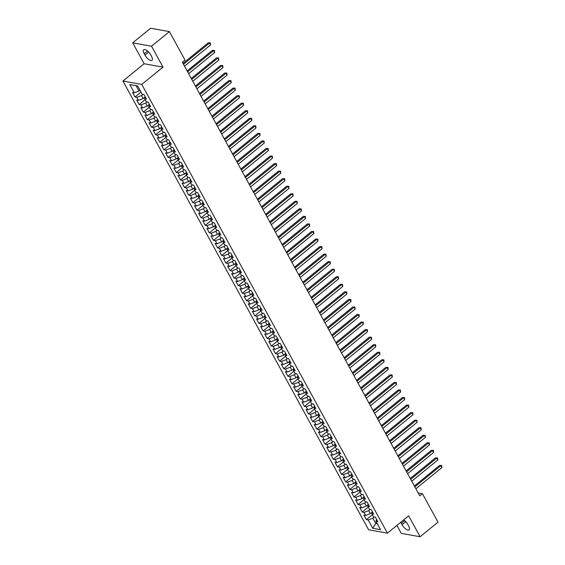 <?xml version="1.0" encoding="UTF-8"?>
<svg xmlns="http://www.w3.org/2000/svg" width="565" height="565" viewBox="0 0 565 565"><rect width="100%" height="100%" fill="white"/><g stroke="black" fill="none" stroke-linecap="round" stroke-linejoin="round"><path stroke-width="0.85" d="M396.898 525.422L401.249 533.367L420.099 536.75L438.002 522.159L422.422 493.711L418.171 492.948M122.923 81.035L368.585 529.758L387.435 533.141L141.766 84.418L122.923 81.035L144.139 63.746L162.988 67.129L151.54 46.224L132.697 42.841L144.139 63.746M132.697 42.841L150.601 28.25L169.444 31.633L151.54 46.224M137.676 86.014L129.788 84.517L134.329 92.815L132.521 92.491L135 97.018L136.808 97.342L138.46 100.365L136.652 100.04L139.131 104.567L140.939 104.892L142.592 107.908L140.784 107.583L143.263 112.11L145.071 112.435L146.723 115.458L144.915 115.133L147.394 119.66L149.202 119.985L150.855 123.001L149.047 122.676L151.526 127.21L153.334 127.528L154.987 130.55L153.179 130.225L155.658 134.753L157.466 135.077L159.118 138.093L157.31 137.768L159.789 142.302L161.597 142.627L163.25 145.643L161.442 145.318L163.921 149.845L165.729 150.17L167.381 153.193L165.573 152.868L168.052 157.395L169.86 157.72L171.513 160.735L169.705 160.411L172.184 164.938L173.992 165.263L175.644 168.285L173.836 167.96L176.315 172.487L178.123 172.812L179.776 175.828L177.968 175.503L180.447 180.03L182.255 180.355L183.907 183.378L182.1 183.053L184.578 187.58L186.386 187.905L188.039 190.921L186.231 190.596L188.71 195.123L190.518 195.448L192.171 198.47L190.363 198.146L192.842 202.673L194.65 202.997L196.302 206.013L194.494 205.688L196.973 210.215L198.781 210.54L200.434 213.563L198.626 213.238L201.105 217.765L202.913 218.09L204.565 221.106L202.757 220.781L205.236 225.315L207.044 225.633L208.697 228.656L206.889 228.331L209.368 232.858L211.176 233.183L212.828 236.198L211.02 235.873L213.499 240.407L215.307 240.732L216.96 243.748L215.152 243.423L217.631 247.95L219.439 248.275L221.092 251.298L219.284 250.973L221.763 255.5L223.571 255.825L225.223 258.841L223.415 258.516L225.894 263.043L227.702 263.368L229.355 266.39L227.547 266.066L230.026 270.593L231.834 270.918L233.486 273.933L231.678 273.608L234.157 278.135L235.965 278.46L237.618 281.483L235.81 281.158L238.289 285.685L240.097 286.01L241.749 289.026L239.941 288.701L242.42 293.228L244.228 293.553L245.881 296.576L244.073 296.251L246.552 300.778L248.36 301.103L250.013 304.118L248.205 303.793L250.683 308.321L252.491 308.645L254.144 311.668L252.336 311.343L254.815 315.87L256.623 316.195L258.276 319.211L256.468 318.886L258.947 323.42L260.755 323.745L262.407 326.761L260.599 326.436L263.078 330.963L264.886 331.288L266.539 334.303L264.731 333.986L267.21 338.513L269.018 338.838L270.67 341.853L268.862 341.528L271.341 346.055L273.149 346.38L274.802 349.403L272.994 349.078L275.473 353.605L277.281 353.93L278.933 356.946L277.125 356.621L279.604 361.148L281.412 361.473L283.065 364.496L281.257 364.171L283.736 368.698L285.544 369.023L287.197 372.038L285.389 371.714L287.868 376.241L289.676 376.565L291.328 379.588L289.52 379.263L291.999 383.79L293.807 384.115L295.46 387.131L293.652 386.806L296.131 391.333L297.939 391.658L299.591 394.681L297.783 394.356L300.262 398.883L302.07 399.208L303.723 402.224L301.915 401.899L304.394 406.426L306.202 406.751L307.854 409.773L306.046 409.448L308.525 413.976L310.333 414.3L311.986 417.316L310.178 416.991L312.657 421.525L314.465 421.85L316.118 424.866L314.31 424.541L316.788 429.068L318.596 429.393L320.249 432.409L318.441 432.091L320.92 436.618L322.728 436.943L324.381 439.958L322.573 439.634L325.052 444.161L326.86 444.486L328.512 447.508L326.704 447.183L329.183 451.71L330.991 452.035L332.644 455.051L330.836 454.726L333.315 459.253L335.123 459.578L336.775 462.601L334.967 462.276L337.446 466.803L339.254 467.128L340.907 470.144L339.099 469.819L341.578 474.346L343.386 474.671L345.038 477.693L343.23 477.368L345.709 481.896L347.517 482.22L349.17 485.236L347.362 484.911L349.841 489.438L351.649 489.763L353.302 492.786L351.494 492.461L353.973 496.988L355.781 497.313L357.433 500.329L355.625 500.004L358.104 504.531L359.912 504.856L361.565 507.879L359.757 507.554L362.236 512.081L364.044 512.406L365.696 515.421L363.888 515.096L366.367 519.63L372.392 514.722M129.788 84.517L137.627 85.922L142.175 94.228L143.983 94.553L146.462 99.08L144.654 98.755L146.307 101.771L148.115 102.096L150.594 106.623L148.786 106.298L150.438 109.32L152.246 109.645L154.725 114.172L152.917 113.847L154.57 116.863L156.378 117.188L158.857 121.715L157.049 121.39L158.701 124.413L160.509 124.738L162.988 129.265L161.18 128.94L162.833 131.956L164.641 132.281L167.12 136.808L165.312 136.483L166.965 139.506L168.773 139.83L171.251 144.358L169.444 144.033L171.096 147.048L172.904 147.373L175.383 151.9L173.575 151.575L175.228 154.598L177.036 154.923L179.515 159.45L177.707 159.125L179.359 162.141L181.167 162.466L183.646 167L181.838 166.675L183.491 169.691L185.299 170.016L187.778 174.543L185.97 174.218L187.622 177.241L189.43 177.558L191.909 182.092L190.101 181.768L191.754 184.783L193.562 185.108L196.041 189.635L194.233 189.31L195.886 192.333L197.694 192.658L200.172 197.185L198.364 196.86L200.017 199.876L201.825 200.201L204.304 204.728L202.496 204.403L204.149 207.426L205.957 207.751L208.436 212.278L206.628 211.953L208.28 214.968L210.088 215.293L212.567 219.82L210.759 219.495L212.412 222.518L214.22 222.843L216.699 227.37L214.891 227.045L216.543 230.061L218.351 230.386L220.83 234.913L219.022 234.588L220.675 237.611L222.483 237.936L224.962 242.463L223.154 242.138L224.806 245.154L226.614 245.478L229.093 250.005L227.285 249.681L228.938 252.703L230.746 253.028L233.225 257.555L231.417 257.23L233.07 260.246L234.878 260.571L237.357 265.105L235.548 264.78L237.201 267.796L239.009 268.121L241.488 272.648L239.68 272.323L241.333 275.346L243.141 275.663L245.62 280.198L243.812 279.873L245.464 282.888L247.272 283.213L249.751 287.74L247.943 287.416L249.596 290.438L251.404 290.763L253.883 295.29L252.075 294.965L253.727 297.981L255.535 298.306L258.014 302.833L256.206 302.508L257.859 305.531L259.667 305.856L262.146 310.383L260.338 310.058L261.99 313.074L263.798 313.398L266.277 317.926L264.469 317.601L266.122 320.623L267.93 320.948L270.409 325.475L268.601 325.15L270.254 328.166L272.062 328.491L274.541 333.018L272.733 332.693L274.385 335.716L276.193 336.041L278.672 340.568L276.864 340.243L278.517 343.259L280.325 343.584L282.804 348.111L280.996 347.786L282.648 350.809L284.456 351.133L286.935 355.66L285.127 355.336L286.78 358.351L288.588 358.676L291.067 363.21L289.259 362.885L290.911 365.901L292.719 366.226L295.198 370.753L293.39 370.428L295.043 373.451L296.851 373.769L299.33 378.303L297.522 377.978L299.175 380.994L300.983 381.318L303.462 385.846L301.654 385.521L303.306 388.543L305.114 388.868L307.593 393.395L305.785 393.07L307.438 396.086L309.246 396.411L311.725 400.938L309.917 400.613L311.569 403.636L313.377 403.961L315.856 408.488L314.048 408.163L315.701 411.179L317.509 411.504L319.988 416.031L318.18 415.706L319.832 418.729L321.64 419.053L324.119 423.581L322.311 423.256L323.964 426.271L325.772 426.596L328.251 431.123L326.443 430.798L328.096 433.821L329.904 434.146L332.382 438.673L330.574 438.348L332.227 441.364L334.035 441.689L336.514 446.216L334.706 445.891L336.359 448.914L338.167 449.239L340.646 453.766L338.838 453.441L340.49 456.456L342.298 456.781L344.777 461.315L342.969 460.991L344.622 464.006L346.43 464.331L348.909 468.858L347.101 468.533L348.753 471.556L350.561 471.874L353.04 476.408L351.232 476.083L352.885 479.099L354.693 479.424L357.172 483.951L355.364 483.626L357.016 486.649L358.824 486.974L361.303 491.501L359.495 491.176L361.148 494.191L362.956 494.516L365.435 499.043L363.627 498.718L365.28 501.741L367.088 502.066L369.567 506.593L367.759 506.268L369.411 509.284L371.219 509.609L373.698 514.136L371.89 513.811L373.543 516.834L375.351 517.159L377.83 521.686L376.022 521.361L380.57 529.659L372.723 528.254L368.175 519.955L366.367 519.63M169.444 31.633L185.023 60.081L182.368 62.242L419.774 495.872L422.422 493.711M372.321 512.059L370.393 513.627L368.74 510.612L370.188 509.425M365.696 515.421L370.393 513.627M364.044 512.406L368.74 510.612M376.022 521.361L376.523 519.299M368.189 504.51L366.261 506.085L364.609 503.062L366.056 501.875M361.565 507.879L366.261 506.085M359.912 504.856L364.609 503.062M371.89 513.811L372.392 511.749M364.058 496.96L362.13 498.535L360.477 495.519L361.925 494.333M357.433 500.329L362.13 498.535M355.781 497.313L360.477 495.519M367.759 506.268L368.26 504.206M359.926 489.417L357.998 490.985L356.346 487.969L357.793 486.783M353.302 492.786L357.998 490.985M351.649 489.763L356.346 487.969M363.627 498.718L364.128 496.656M355.795 481.867L353.867 483.442L352.214 480.427L353.662 479.24M349.17 485.236L353.867 483.442M347.517 482.22L352.214 480.427M359.495 491.176L359.997 489.113M351.663 474.325L349.735 475.892L348.075 472.877L349.53 471.69M345.038 477.693L349.735 475.892M343.386 474.671L348.075 472.877M355.364 483.626L355.865 481.564M347.531 466.775L345.596 468.35L343.944 465.327L345.399 464.148M340.907 470.144L345.596 468.35M339.254 467.128L343.944 465.327M351.232 476.083L351.734 474.021M343.4 459.232L341.465 460.8L339.812 457.784L341.267 456.598M336.775 462.601L341.465 460.8M335.123 459.578L339.812 457.784M347.101 468.533L347.602 466.471M339.268 451.682L337.333 453.257L335.681 450.234L337.136 449.055M332.644 455.051L337.333 453.257M330.991 452.035L335.681 450.234M342.969 460.991L343.471 458.928M335.137 444.139L333.202 445.707L331.549 442.692L333.004 441.505M328.512 447.508L333.202 445.707M326.86 444.486L331.549 442.692M338.838 453.441L339.339 451.379M331.005 436.59L329.07 438.165L327.418 435.142L328.872 433.962M324.381 439.958L329.07 438.165M322.728 436.943L327.418 435.142M334.706 445.891L335.207 443.836M326.874 429.047L324.939 430.615L323.286 427.599L324.741 426.413M320.249 432.409L324.939 430.615M318.596 429.393L323.286 427.599M330.574 438.348L331.076 436.286M322.742 421.497L320.807 423.072L319.154 420.049L320.609 418.87M316.118 424.866L320.807 423.072M314.465 421.85L319.154 420.049M326.443 430.798L326.944 428.743M318.611 413.947L316.675 415.522L315.023 412.507L316.478 411.32M311.986 417.316L316.675 415.522M310.333 414.3L315.023 412.507M322.311 423.256L322.813 421.193M314.479 406.405L312.544 407.979L310.891 404.957L312.346 403.77M307.854 409.773L312.544 407.979M306.202 406.751L310.891 404.957M318.18 415.706L318.681 413.644M310.347 398.855L308.412 400.43L306.76 397.414L308.215 396.227M303.723 402.224L308.412 400.43M302.07 399.208L306.76 397.414M314.048 408.163L314.55 406.101M306.216 391.312L304.281 392.88L302.628 389.864L304.083 388.678M299.591 394.681L304.281 392.88M297.939 391.658L302.628 389.864M309.917 400.613L310.418 398.551M302.084 383.762L300.149 385.337L298.497 382.321L299.951 381.135M295.46 387.131L300.149 385.337M293.807 384.115L298.497 382.321M305.785 393.07L306.287 391.008M297.953 376.219L296.018 377.787L294.365 374.772L295.82 373.585M291.328 379.588L296.018 377.787M289.676 376.565L294.365 374.772M301.654 385.521L302.155 383.458M293.821 368.67L291.886 370.245L290.233 367.222L291.688 366.042M287.197 372.038L291.886 370.245M285.544 369.023L290.233 367.222M297.522 377.978L298.023 375.916M289.69 361.127L287.755 362.695L286.102 359.679L287.557 358.493M283.065 364.496L287.755 362.695M281.412 361.473L286.102 359.679M293.39 370.428L293.892 368.366M285.558 353.577L283.623 355.152L281.97 352.129L283.425 350.95M278.933 356.946L283.623 355.152M277.281 353.93L281.97 352.129M289.259 362.885L289.76 360.823M281.427 346.034L279.491 347.602L277.839 344.586L279.294 343.4M274.802 349.403L279.491 347.602M273.149 346.38L277.839 344.586M285.127 355.336L285.629 353.273M277.295 338.484L275.36 340.059L273.707 337.037L275.162 335.857M270.67 341.853L275.36 340.059M269.018 338.838L273.707 337.037M280.996 347.786L281.497 345.731M273.163 330.942L271.228 332.51L269.576 329.494L271.031 328.307M266.539 334.303L271.228 332.51M264.886 331.288L269.576 329.494M276.864 340.243L277.366 338.181M269.032 323.392L267.097 324.967L265.444 321.944L266.899 320.765M262.407 326.761L267.097 324.967M260.755 323.745L265.444 321.944M272.733 332.693L273.234 330.631M264.893 315.842L262.965 317.417L261.312 314.401L262.767 313.215M258.276 319.211L262.965 317.417M256.623 316.195L261.312 314.401M268.601 325.15L269.102 323.088M260.762 308.299L258.834 309.874L257.181 306.852L258.636 305.665M254.144 311.668L258.834 309.874M252.491 308.645L257.181 306.852M264.469 317.601L264.971 315.538M256.63 300.75L254.702 302.324L253.049 299.309L254.504 298.122M250.013 304.118L254.702 302.324M248.36 301.103L253.049 299.309M260.338 310.058L260.839 307.996M252.499 293.207L250.57 294.775L248.918 291.759L250.373 290.572M245.881 296.576L250.57 294.775M244.228 293.553L248.918 291.759M256.206 302.508L256.708 300.446M248.367 285.657L246.439 287.232L244.786 284.216L246.241 283.03M241.749 289.026L246.439 287.232M240.097 286.01L244.786 284.216M252.075 294.965L252.576 292.903M244.235 278.114L242.307 279.682L240.655 276.666L242.11 275.48M237.618 281.483L242.307 279.682M235.965 278.46L240.655 276.666M247.943 287.416L248.445 285.353M240.104 270.564L238.176 272.139L236.523 269.117L237.978 267.937M233.486 273.933L238.176 272.139M231.834 270.918L236.523 269.117M243.812 279.873L244.313 277.811M235.972 263.022L234.044 264.589L232.392 261.574L233.846 260.387M229.355 266.39L234.044 264.589M227.702 263.368L232.392 261.574M239.68 272.323L240.181 270.261M231.841 255.472L229.913 257.047L228.26 254.024L229.715 252.845M225.223 258.841L229.913 257.047M223.571 255.825L228.26 254.024M235.548 264.78L236.05 262.718M227.709 247.929L225.781 249.497L224.128 246.481L225.583 245.295M221.092 251.298L225.781 249.497M219.439 248.275L224.128 246.481M231.417 257.23L231.918 255.168M223.578 240.379L221.649 241.954L219.997 238.931L221.452 237.752M216.96 243.748L221.649 241.954M215.307 240.732L219.997 238.931M227.285 249.681L227.787 247.625M219.446 232.837L217.518 234.404L215.865 231.389L217.32 230.202M212.828 236.198L217.518 234.404M211.176 233.183L215.865 231.389M223.154 242.138L223.655 240.076M215.314 225.287L213.386 226.862L211.734 223.839L213.189 222.659M208.697 228.656L213.386 226.862M207.044 225.633L211.734 223.839M219.022 234.588L219.524 232.526M211.183 217.737L209.255 219.312L207.602 216.296L209.057 215.11M204.565 221.106L209.255 219.312M202.913 218.09L207.602 216.296M214.891 227.045L215.392 224.983M207.051 210.194L205.123 211.769L203.471 208.746L204.926 207.56M200.434 213.563L205.123 211.769M198.781 210.54L203.471 208.746M210.759 219.495L211.261 217.433M202.92 202.644L200.992 204.219L199.339 201.204L200.794 200.017M196.302 206.013L200.992 204.219M194.65 202.997L199.339 201.204M206.628 211.953L207.129 209.89M198.788 195.102L196.86 196.669L195.208 193.654L196.662 192.467M192.171 198.47L196.86 196.669M190.518 195.448L195.208 193.654M202.496 204.403L202.997 202.341M194.657 187.552L192.729 189.127L191.076 186.111L192.531 184.924M188.039 190.921L192.729 189.127M186.386 187.905L191.076 186.111M198.364 196.86L198.866 194.798M190.525 180.009L188.597 181.577L186.944 178.561L188.399 177.375M183.907 183.378L188.597 181.577M182.255 180.355L186.944 178.561M194.233 189.31L194.734 187.248M186.394 172.459L184.465 174.034L182.813 171.011L184.268 169.832M179.776 175.828L184.465 174.034M178.123 172.812L182.813 171.011M190.101 181.768L190.603 179.705M182.262 164.916L180.334 166.484L178.681 163.469L180.136 162.282M175.644 168.285L180.334 166.484M173.992 165.263L178.681 163.469M185.97 174.218L186.471 172.156M178.13 157.367L176.202 158.942L174.55 155.919L176.005 154.739M171.513 160.735L176.202 158.942M169.86 157.72L174.55 155.919M181.838 166.675L182.34 164.613M173.999 149.824L172.071 151.392L170.418 148.376L171.873 147.19M167.381 153.193L172.071 151.392M165.729 150.17L170.418 148.376M177.707 159.125L178.208 157.063M169.867 142.274L167.939 143.849L166.287 140.826L167.741 139.647M163.25 145.643L167.939 143.849M161.597 142.627L166.287 140.826M173.575 151.575L174.077 149.52M165.736 134.731L163.808 136.299L162.155 133.284L163.61 132.097M159.118 138.093L163.808 136.299M157.466 135.077L162.155 133.284M169.444 144.033L169.945 141.97M161.604 127.182L159.676 128.756L158.023 125.734L159.478 124.554M154.987 130.55L159.676 128.756M153.334 127.528L158.023 125.734M165.312 136.483L165.813 134.421M157.473 119.632L155.545 121.207L153.892 118.191L155.347 117.004M150.855 123.001L155.545 121.207M149.202 119.985L153.892 118.191M161.18 128.94L161.682 126.878M153.341 112.089L151.413 113.664L149.76 110.641L151.215 109.455M146.723 115.458L151.413 113.664M145.071 112.435L149.76 110.641M157.049 121.39L157.55 119.328M149.209 104.539L147.281 106.114L145.629 103.098L147.084 101.912M142.592 107.908L147.281 106.114M140.939 104.892L145.629 103.098M152.917 113.847L153.419 111.785M145.078 96.996L143.15 98.564L141.497 95.549L142.952 94.362M138.46 100.365L143.15 98.564M136.808 97.342L141.497 95.549M148.786 106.298L149.287 104.235M139.986 90.231L139.018 91.022L136.13 85.739M134.329 92.815L139.018 91.022M144.654 98.755L145.156 96.693M162.988 67.129L141.766 84.418M420.099 536.75L408.65 515.845L387.435 533.141M376.728 522.653L375.76 523.437L377.314 523.72M374.32 516.975L372.872 518.154L375.76 523.437L372.723 528.254M368.175 519.955L372.872 518.154M150.749 54.925A5.968 2.38 -129.2 0 0 143.722 49.713A5.968 2.38 -129.2 0 0 144.23 53.76L144.972 55.116A5.968 2.38 -129.2 0 0 152.006 60.328A5.968 2.38 -129.2 0 0 151.491 56.288L150.749 54.925M400.797 522.251A5.968 2.38 -129.2 0 0 401.298 523.303L402.04 524.666A5.968 2.38 -129.2 0 0 409.074 529.878A5.968 2.38 -129.2 0 0 408.566 525.831L407.817 524.475A5.968 2.38 -129.2 0 0 403.714 519.871M135 97.018L141.017 92.116M139.131 104.567L145.149 99.659M143.263 112.11L149.28 107.209M147.394 119.66L153.412 114.759M151.526 127.21L157.543 122.301M155.658 134.753L161.675 129.851M159.789 142.302L165.806 137.394M163.921 149.845L169.938 144.944M168.052 157.395L174.069 152.486M172.184 164.938L178.201 160.036M176.315 172.487L182.333 167.579M180.447 180.03L186.464 175.129M184.578 187.58L190.596 182.672M188.71 195.123L194.727 190.221M192.842 202.673L198.859 197.764M196.973 210.215L202.99 205.314M201.105 217.765L207.122 212.864M205.236 225.315L211.254 220.406M209.368 232.858L215.385 227.956M213.499 240.407L219.517 235.499M217.631 247.95L223.648 243.049M221.763 255.5L227.78 250.592M225.894 263.043L231.911 258.141M230.026 270.593L236.043 265.684M234.157 278.135L240.174 273.234M238.289 285.685L244.306 280.777M242.42 293.228L248.438 288.327M246.552 300.778L252.569 295.869M250.683 308.321L256.701 303.419M254.815 315.87L260.832 310.969M258.947 323.42L264.964 318.512M263.078 330.963L269.095 326.062M267.21 338.513L273.227 333.604M271.341 346.055L277.359 341.154M275.473 353.605L281.49 348.697M279.604 361.148L285.622 356.247M283.736 368.698L289.753 363.789M287.868 376.241L293.885 371.339M291.999 383.79L298.016 378.882M296.131 391.333L302.148 386.432M300.262 398.883L306.287 393.975M304.394 406.426L310.418 401.524M308.525 413.976L314.55 409.074M312.657 421.525L318.681 416.617M316.788 429.068L322.813 424.167M320.92 436.618L326.944 431.709M325.052 444.161L331.076 439.259M329.183 451.71L335.207 446.802M333.315 459.253L339.339 454.352M337.446 466.803L343.471 461.895M341.578 474.346L347.602 469.444M345.709 481.896L351.734 476.987M349.841 489.438L355.865 484.537M353.973 496.988L359.997 492.08M358.104 504.531L364.128 499.63M362.236 512.081L368.26 507.179M183.477 64.269L209.509 43.06L210.54 44.946L184.515 66.162M183.004 63.393L208.231 42.834L210.293 42.855L210.54 44.946M208.231 42.834L210.293 42.855M187.608 71.819L213.641 50.61L214.672 52.496L188.646 73.704M187.135 70.943L212.362 50.377L214.432 50.405L214.672 52.496M212.362 50.377L214.432 50.405M191.74 79.361L217.772 58.153L218.803 60.038L192.778 81.254M191.267 78.486L216.494 57.927L218.563 57.948L218.803 60.038M216.494 57.927L218.563 57.948M195.871 86.911L221.904 65.702L222.935 67.588L196.91 88.797M195.398 86.035L220.625 65.469L222.695 65.498L222.935 67.588M220.625 65.469L222.695 65.498M200.003 94.461L226.035 73.245L227.066 75.138L201.041 96.347M199.53 93.585L224.757 73.019L226.826 73.04L227.066 75.138M224.757 73.019L226.826 73.04M204.135 102.004L230.167 80.795L231.198 82.681L205.173 103.889M203.661 101.128L228.889 80.569L230.958 80.59L231.198 82.681M228.889 80.569L230.958 80.59M208.266 109.554L234.298 88.338L235.33 90.231L209.304 111.439M207.793 108.678L233.02 88.112L235.089 88.133L235.33 90.231M233.02 88.112L235.089 88.133M212.398 117.096L238.43 95.888L239.461 97.773L213.436 118.982M211.924 116.221L237.152 95.662L239.221 95.683L239.461 97.773M237.152 95.662L239.221 95.683M216.529 124.646L242.562 103.437L243.593 105.323L217.567 126.532M216.056 123.77L241.283 103.204L243.353 103.233L243.593 105.323M241.283 103.204L243.353 103.233M220.661 132.189L246.693 110.98L247.724 112.866L221.699 134.075M220.188 131.313L245.415 110.754L247.484 110.775L247.724 112.866M245.415 110.754L247.484 110.775M224.799 139.739L250.825 118.53L251.856 120.416L225.831 141.624M224.319 138.863L249.546 118.297L251.616 118.325L251.856 120.416M249.546 118.297L251.616 118.325M228.931 147.281L254.956 126.073L255.987 127.958L229.962 149.167M228.451 146.406L253.678 125.847L255.747 125.868L255.987 127.958M253.678 125.847L255.747 125.868M233.063 154.831L259.088 133.623L260.119 135.508L234.094 156.717M232.582 153.955L257.81 133.389L259.879 133.418L260.119 135.508M257.81 133.389L259.879 133.418M237.194 162.374L263.219 141.165L264.251 143.051L238.225 164.267M236.714 161.498L261.941 140.939L264.01 140.96L264.251 143.051M261.941 140.939L264.01 140.96M241.326 169.924L267.351 148.715L268.382 150.601L242.357 171.809M240.845 169.048L266.073 148.482L268.142 148.51L268.382 150.601M266.073 148.482L268.142 148.51M245.457 177.467L271.483 156.258L272.514 158.143L246.488 179.359M244.977 176.591L270.204 156.032L272.274 156.053L272.514 158.143M270.204 156.032L272.274 156.053M249.589 185.016L275.614 163.808L276.645 165.693L250.62 186.902M249.109 184.141L274.336 163.575L276.405 163.603L276.645 165.693M274.336 163.575L276.405 163.603M253.72 192.566L279.746 171.35L280.777 173.243L254.751 194.452M253.24 191.69L278.467 171.124L280.537 171.146L280.777 173.243M278.467 171.124L280.537 171.146M257.852 200.109L283.877 178.9L284.908 180.786L258.883 201.995M257.372 199.233L282.599 178.674L284.668 178.695L284.908 180.786M282.599 178.674L284.668 178.695M261.983 207.659L288.009 186.443L289.04 188.336L263.015 209.544M261.503 206.783L286.73 186.217L288.8 186.238L289.04 188.336M286.73 186.217L288.8 186.238M266.115 215.201L292.14 193.993L293.171 195.878L267.146 217.087M265.635 214.326L290.862 193.767L292.931 193.788L293.171 195.878M290.862 193.767L292.931 193.788M270.247 222.751L296.272 201.543L297.303 203.428L271.278 224.637M269.766 221.876L295.001 201.31L297.063 201.338L297.303 203.428M295.001 201.31L297.063 201.338M274.378 230.294L300.403 209.085L301.435 210.971L275.409 232.18M273.898 229.418L299.132 208.859L301.194 208.881L301.435 210.971M299.132 208.859L301.194 208.881M278.51 237.844L304.535 216.635L305.566 218.521L279.541 239.73M278.029 236.968L303.264 216.402L305.326 216.43L305.566 218.521M303.264 216.402L305.326 216.43M282.641 245.387L308.667 224.178L309.698 226.064L283.672 247.272M282.161 244.511L307.395 223.952L309.458 223.973L309.698 226.064M307.395 223.952L309.458 223.973M286.773 252.936L312.798 231.728L313.829 233.613L287.804 254.822M286.293 252.061L311.527 231.495L313.589 231.523L313.829 233.613M311.527 231.495L313.589 231.523M290.904 260.479L316.93 239.27L317.961 241.156L291.936 262.372M290.424 259.603L315.658 239.044L317.721 239.066L317.961 241.156M315.658 239.044L317.721 239.066M295.036 268.029L321.061 246.82L322.092 248.706L296.067 269.915M294.556 267.153L319.79 246.587L321.852 246.615L322.092 248.706M319.79 246.587L321.852 246.615M299.168 275.572L325.193 254.363L326.224 256.249L300.199 277.464M298.687 274.696L323.922 254.137L325.984 254.158L326.224 256.249M323.922 254.137L325.984 254.158M303.299 283.122L329.324 261.913L330.356 263.798L304.33 285.007M302.819 282.246L328.053 261.687L330.115 261.708L330.356 263.798M328.053 261.687L330.115 261.708M307.431 290.671L333.456 269.456L334.487 271.348L308.462 292.557M306.95 289.796L332.185 269.23L334.247 269.251L334.487 271.348M332.185 269.23L334.247 269.251M311.562 298.214L337.588 277.005L338.619 278.891L312.593 300.1M311.082 297.338L336.316 276.779L338.379 276.801L338.619 278.891M336.316 276.779L338.379 276.801M315.694 305.764L341.719 284.548L342.75 286.441L316.725 307.65M315.214 304.888L340.448 284.322L342.51 284.343L342.75 286.441M340.448 284.322L342.51 284.343M319.825 313.307L345.851 292.098L346.882 293.984L320.856 315.192M319.345 312.431L344.579 291.872L346.642 291.893L346.882 293.984M344.579 291.872L346.642 291.893M323.957 320.856L349.982 299.648L351.013 301.533L324.988 322.742M323.477 319.981L348.711 299.415L350.773 299.443L351.013 301.533M348.711 299.415L350.773 299.443M328.088 328.399L354.114 307.19L355.145 309.076L329.12 330.285M327.608 327.523L352.843 306.964L354.905 306.986L355.145 309.076M352.843 306.964L354.905 306.986M332.22 335.949L358.245 314.74L359.276 316.626L333.251 337.835M331.74 335.073L356.974 314.507L359.036 314.536L359.276 316.626M356.974 314.507L359.036 314.536M336.352 343.492L362.377 322.283L363.408 324.169L337.383 345.377M335.871 342.616L361.106 322.057L363.168 322.078L363.408 324.169M361.106 322.057L363.168 322.078M340.483 351.042L366.508 329.833L367.54 331.719L341.514 352.927M340.003 350.166L365.237 329.6L367.299 329.628L367.54 331.719M365.237 329.6L367.299 329.628M344.615 358.584L370.64 337.376L371.671 339.261L345.646 360.477M344.134 357.709L369.369 337.15L371.431 337.171L371.671 339.261M369.369 337.15L371.431 337.171M348.746 366.134L374.772 344.925L375.803 346.811L349.777 368.02M348.266 365.258L373.5 344.692L375.563 344.721L375.803 346.811M373.5 344.692L375.563 344.721M352.878 373.677L378.903 352.468L379.934 354.354L353.909 375.57M352.398 372.801L377.632 352.242L379.694 352.263L379.934 354.354M377.632 352.242L379.694 352.263M357.009 381.227L383.035 360.018L384.066 361.904L358.041 383.112M356.529 380.351L381.763 359.792L383.826 359.813L384.066 361.904M381.763 359.792L383.826 359.813M361.141 388.777L387.166 367.561L388.197 369.454L362.172 390.662M360.661 387.901L385.895 367.335L387.957 367.356L388.197 369.454M385.895 367.335L387.957 367.356M365.273 396.319L391.298 375.111L392.329 376.996L366.304 398.205M364.792 395.443L390.027 374.885L392.089 374.906L392.329 376.996M390.027 374.885L392.089 374.906M369.404 403.869L395.429 382.653L396.461 384.546L370.435 405.755M368.924 402.993L394.158 382.427L396.22 382.449L396.461 384.546M394.158 382.427L396.22 382.449M373.536 411.412L399.561 390.203L400.592 392.089L374.567 413.298M373.055 410.536L398.29 389.977L400.352 389.998L400.592 392.089M398.29 389.977L400.352 389.998M377.667 418.962L403.693 397.753L404.724 399.639L378.698 420.847M377.187 418.086L402.421 397.52L404.484 397.548L404.724 399.639M402.421 397.52L404.484 397.548M381.799 426.504L407.824 405.296L408.855 407.181L382.83 428.39M381.318 425.629L406.553 405.07L408.615 405.091L408.855 407.181M406.553 405.07L408.615 405.091M385.93 434.054L411.956 412.846L412.987 414.731L386.961 435.94M385.45 433.178L410.684 412.612L412.747 412.641L412.987 414.731M410.684 412.612L412.747 412.641M390.062 441.597L416.087 420.388L417.118 422.274L391.093 443.483M389.582 440.721L414.816 420.162L416.878 420.183L417.118 422.274M414.816 420.162L416.878 420.183M394.193 449.147L420.219 427.938L421.25 429.824L395.225 451.032M393.713 448.271L418.948 427.705L421.01 427.733L421.25 429.824M418.948 427.705L421.01 427.733M398.325 456.69L424.35 435.481L425.381 437.367L399.356 458.582M397.845 455.814L423.079 435.255L425.141 435.276L425.381 437.367M423.079 435.255L425.141 435.276M402.457 464.239L428.482 443.031L429.513 444.916L403.488 466.125M401.976 463.364L427.211 442.798L429.273 442.826L429.513 444.916M427.211 442.798L429.273 442.826M406.588 471.782L432.613 450.573L433.645 452.459L407.619 473.675M406.108 470.906L431.342 450.347L433.404 450.369L433.645 452.459M431.342 450.347L433.404 450.369M410.72 479.332L436.745 458.123L437.776 460.009L411.751 481.218M410.239 478.456L435.474 457.897L437.536 457.918L437.776 460.009M435.474 457.897L437.536 457.918M414.851 486.882L440.877 465.666L441.908 467.559L415.882 488.767M414.371 486.006L439.605 465.44L441.668 465.461L441.908 467.559M439.605 465.44L441.668 465.461M147.578 51.034L144.23 53.76M148.68 52.093L144.972 55.116M405.755 521.643L402.04 524.666M404.646 520.577L401.298 523.303"/></g></svg>
